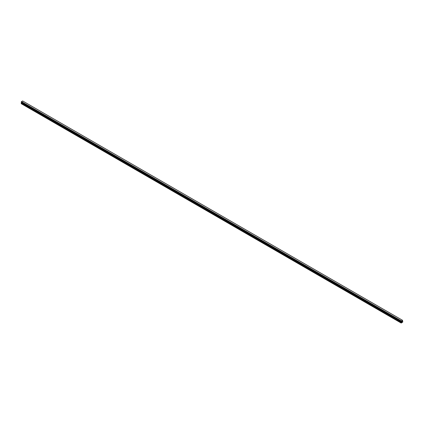 <?xml version="1.0" encoding="UTF-8"?>
<svg xmlns="http://www.w3.org/2000/svg" width="424" height="424" viewBox="0 0 424 424"><rect width="100%" height="100%" fill="white"/><g stroke="black" fill="none" stroke-linecap="round" stroke-linejoin="round"><path stroke-width="0.64" d="M401.698 321.943L401.888 321.445M402.005 321.768L402.196 321.35M401.39 322.092L401.093 321.562L401.374 320.952L402.54 320.295L402.8 322.007L401.173 323.04L401.39 322.092L21.497 102.762L21.232 103.218L21.2 103.663L401.093 322.993M21.507 102.486L21.497 102.762M401.348 321.747L21.454 102.417L401.353 321.79M21.285 102.306L401.189 321.646M402.551 320.316L22.647 100.965L21.481 101.622L21.216 102.263L401.099 321.578M402.519 320.29L22.626 100.96M401.374 320.952L21.481 101.622M401.369 320.963L21.476 101.633M401.348 320.995L21.454 101.665M401.369 321.8L21.465 102.465M401.21 321.244L21.317 101.914M21.279 101.993L401.173 321.323L21.285 101.972M21.232 102.067L401.125 321.397L21.248 102.052M401.093 321.466L21.2 102.136M401.093 321.562L21.2 102.232M401.173 321.615L21.216 102.263M401.406 321.837L21.513 102.513M401.406 322.044L21.513 102.714M401.125 322.547L21.232 103.218M401.093 322.659L21.2 103.329M402.54 320.295L22.647 100.965"/></g></svg>
